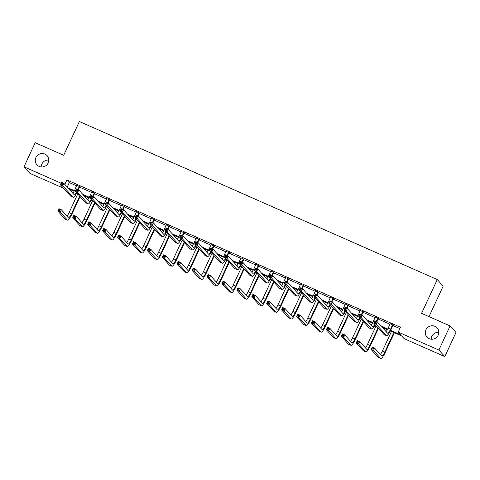 <?xml version="1.0" encoding="UTF-8"?>
<svg xmlns="http://www.w3.org/2000/svg" width="480" height="480" viewBox="0 0 480 480"><rect width="100%" height="100%" fill="white"/><g stroke="black" fill="none" stroke-linecap="round" stroke-linejoin="round"><path stroke-width="0.72" d="M41.19 166.956A6.834 6.666 137.9 0 1 48.792 160.08M48.156 162.954A6.834 6.666 137.9 0 1 36.96 164.832A6.834 6.666 137.9 0 1 35.91 157.542A6.834 6.666 137.9 0 1 47.1 155.664A6.834 6.666 137.9 0 1 48.156 162.954M431.208 339.21A6.834 6.666 137.9 0 1 438.81 332.334M438.168 335.202A6.834 6.666 137.9 0 1 426.978 337.086A6.834 6.666 137.9 0 1 425.928 329.796A6.834 6.666 137.9 0 1 437.118 327.912A6.834 6.666 137.9 0 1 438.168 335.202M429.012 316.626L443.178 286.11L437.256 279.564L79.374 121.506L63.696 155.28L35.196 142.692L24 166.818L61.092 183.204M437.256 279.564L421.578 313.344L450.084 325.926L456 332.472L444.804 356.598L404.154 338.646L401.754 335.994L390.33 330.948M71.178 189.99L70.734 190.944M63.516 188.202L29.916 173.364L24 166.818M390.63 330.336L400.638 334.752L398.238 332.1L400.476 327.276L66.888 179.946L69.288 182.598L76.674 185.862M79.566 187.14L91.59 192.45M94.482 193.728L106.512 199.038M109.404 200.316L121.428 205.626M124.326 206.904L136.35 212.22M139.242 213.498L151.272 218.808M154.164 220.086L166.188 225.396M169.08 226.674L181.11 231.984M184.002 233.262L196.032 238.578M198.924 239.85L210.948 245.166M213.84 246.444L225.87 251.754M228.762 253.032L240.786 258.342M243.684 259.62L255.708 264.93M258.6 266.208L270.63 271.524M273.522 272.802L285.546 278.112M288.438 279.39L300.468 284.7M303.36 285.978L315.384 291.288M318.282 292.566L330.306 297.882M333.198 299.16L345.228 304.47M348.12 305.748L360.144 311.058M363.036 312.336L375.066 317.646M377.958 318.924L389.988 324.234M392.88 325.512L399.864 328.596M393.216 325.104L390.168 323.76M378.294 318.516L375.246 317.172M363.378 311.928L360.33 310.578M348.456 305.34L345.408 303.99M333.534 298.746L330.486 297.402M318.618 292.158L315.57 290.814M303.696 285.57L300.648 284.226M288.774 278.982L285.726 277.632M273.858 272.388L270.81 271.044M258.936 265.8L255.888 264.456M244.02 259.212L240.972 257.868M229.098 252.624L226.05 251.274M214.176 246.036L211.128 244.686M199.26 239.442L196.212 238.098M184.338 232.854L181.29 231.51M169.416 226.266L166.374 224.922M154.5 219.678L151.452 218.328M139.578 213.084L136.53 211.74M124.662 206.496L121.614 205.152M109.74 199.908L106.692 198.564M94.818 193.32L91.77 191.97M79.902 186.732L76.854 185.382M450.084 325.926L438.882 350.052L444.804 356.598M66.888 179.946L64.818 184.404M398.238 332.1L438.882 350.052M67.89 187.794L74.412 190.68M82.806 194.382L89.334 197.268M97.728 200.976L104.25 203.856M112.644 207.564L119.172 210.444M127.566 214.152L134.094 217.032M142.488 220.74L149.01 223.626M157.404 227.334L163.932 230.214M172.326 233.922L178.854 236.802M187.248 240.51L193.77 243.39M202.164 247.098L208.692 249.984M217.086 253.686L223.608 256.572M232.002 260.28L238.53 263.16M246.924 266.868L253.452 269.748M261.846 273.456L268.368 276.336M276.762 280.044L283.29 282.93M291.684 286.638L298.212 289.518M306.6 293.226L313.128 296.106M321.522 299.814L328.05 302.694M336.444 306.402L342.966 309.288M351.36 312.99L357.888 315.876M366.282 319.584L372.81 322.464M381.204 326.172L387.726 329.052M387.408 329.658L382.32 327.408M372.486 323.064L367.404 320.82M357.564 316.476L352.482 314.232M342.648 309.888L337.56 307.644M327.726 303.3L322.644 301.05M312.81 296.706L307.722 294.462M297.888 290.118L292.8 287.874M282.966 283.53L277.884 281.286M268.05 276.942L262.962 274.692M253.128 270.354L248.046 268.104M238.212 263.76L233.124 261.516M223.29 257.172L218.202 254.928M208.368 250.584L203.286 248.34M193.452 243.996L188.364 241.746M178.53 237.402L173.448 235.158M163.608 230.814L158.526 228.57M148.692 224.226L143.604 221.982M133.77 217.638L128.688 215.388M118.854 211.05L113.766 208.8M103.932 204.456L98.844 202.212M89.01 197.868L83.928 195.624M74.094 191.28L69.006 189.036M69.288 182.598L67.218 187.056M390.18 323.502L388.164 328.158A5.34 1.092 -66.2 0 1 386.112 331.602M392.55 324.912L390.558 329.214A5.34 1.092 -66.2 0 1 387.6 333.216A5.34 1.092 -66.2 0 1 387.516 333.156L377.208 321.756L376.086 324.168L386.4 335.568A8.01 1.638 113.8 0 0 386.52 335.658A8.01 1.638 113.8 0 0 390.954 329.652L392.952 325.356L392.55 324.912L392.814 324.666M393.402 324.924L392.952 325.356M375.498 322.896L376.086 324.168L373.698 323.112L374.814 320.7L377.208 321.756L375.948 321.93L374.988 321.51L374.544 322.476L375.498 322.896L375.948 321.93M374.544 322.476L373.698 323.112L384.006 334.512A8.01 1.638 113.8 0 0 384.132 334.602L386.52 335.658M374.814 320.7L374.988 321.51M372.936 349.272L373.386 348.306L372.432 347.886L371.982 348.852L372.936 349.272L373.53 350.544L371.136 349.488L372.258 347.076L374.646 348.132L373.53 350.544L380.64 358.404A8.01 1.638 113.8 0 0 380.76 358.494A8.01 1.638 113.8 0 0 385.2 352.494L394.368 332.73M393.87 332.508L384.798 352.05A5.34 1.092 -66.2 0 1 381.84 356.052A5.34 1.092 -66.2 0 1 381.756 355.992L374.646 348.132L373.386 348.306M391.476 331.452L382.404 350.994A5.34 1.092 -66.2 0 1 380.352 354.438M371.982 348.852L371.136 349.488L378.246 357.348A8.01 1.638 113.8 0 0 378.372 357.438L380.76 358.494M372.258 347.076L372.432 347.886M375.264 316.908L373.248 321.57A5.34 1.092 -66.2 0 1 371.19 325.008M378.486 318.336L378.03 318.768L377.634 318.324L376.236 321.33M376.74 321.552L378.03 318.768M374.772 324.306A5.34 1.092 -66.2 0 1 372.678 326.622A5.34 1.092 -66.2 0 1 372.6 326.562L362.286 315.168L361.17 317.58L371.478 328.974A8.01 1.638 113.8 0 0 371.598 329.07A8.01 1.638 113.8 0 0 375.192 324.768M360.576 316.308L361.17 317.58L358.776 316.524L359.898 314.112L362.286 315.168L361.026 315.342L360.072 314.922L359.622 315.888L360.576 316.308L361.026 315.342M359.622 315.888L358.776 316.524L369.084 327.918A8.01 1.638 113.8 0 0 369.21 328.014L371.598 329.07M359.898 314.112L360.072 314.922M360.342 310.32L358.326 314.976A5.34 1.092 -66.2 0 1 356.274 318.42M363.564 311.748L363.114 312.174L362.712 311.736L361.32 314.736M361.818 314.958L363.114 312.174M359.856 317.718A5.34 1.092 -66.2 0 1 357.762 320.034A5.34 1.092 -66.2 0 1 357.678 319.974L347.37 308.58L346.248 310.992L356.556 322.386A8.01 1.638 113.8 0 0 356.682 322.476A8.01 1.638 113.8 0 0 360.276 318.18M345.66 309.72L346.248 310.992L343.854 309.936L344.976 307.524L347.37 308.58L346.104 308.754L345.15 308.334L344.7 309.294L345.66 309.72L346.104 308.754M344.7 309.294L343.854 309.936L354.168 321.33A8.01 1.638 113.8 0 0 354.288 321.42L356.682 322.476M344.976 307.524L345.15 308.334M358.02 342.684L358.464 341.718L357.51 341.298L357.06 342.258L358.02 342.684L358.608 343.95L356.214 342.894L357.336 340.482L359.73 341.538L358.608 343.95L365.718 351.816A8.01 1.638 113.8 0 0 365.844 351.906A8.01 1.638 113.8 0 0 370.278 345.9L378.426 328.344M378.03 327.9L369.876 345.462A5.34 1.092 -66.2 0 1 366.918 349.464A5.34 1.092 -66.2 0 1 366.84 349.404L359.73 341.538L358.464 341.718M376.122 325.794L367.488 344.406A5.34 1.092 -66.2 0 1 365.43 347.844M357.06 342.258L356.214 342.894L363.33 350.76A8.01 1.638 113.8 0 0 363.45 350.85L365.844 351.906M357.336 340.482L357.51 341.298M343.098 336.096L343.548 335.13L342.588 334.704L342.144 335.67L343.098 336.096L343.686 337.362L341.298 336.306L342.414 333.894L344.808 334.95L343.686 337.362L350.796 345.222A8.01 1.638 113.8 0 0 350.922 345.318A8.01 1.638 113.8 0 0 355.356 339.312L363.51 321.756M363.108 321.312L354.96 338.874A5.34 1.092 -66.2 0 1 352.002 342.87A5.34 1.092 -66.2 0 1 351.918 342.81L344.808 334.95L343.548 335.13M361.206 319.206L352.566 337.818A5.34 1.092 -66.2 0 1 350.514 341.256M342.144 335.67L341.298 336.306L348.408 344.166A8.01 1.638 113.8 0 0 348.528 344.262L350.922 345.318M342.414 333.894L342.588 334.704M345.42 303.732L343.404 308.388A5.34 1.092 -66.2 0 1 341.352 311.832M348.648 305.154L348.192 305.586L347.796 305.142L346.398 308.148M346.902 308.37L348.192 305.586M344.934 311.124A5.34 1.092 -66.2 0 1 342.84 313.446A5.34 1.092 -66.2 0 1 342.756 313.386L332.448 301.986L331.326 304.398L341.64 315.798A8.01 1.638 113.8 0 0 341.76 315.888A8.01 1.638 113.8 0 0 345.354 311.586M330.738 303.132L331.326 304.398L328.938 303.342L330.06 300.93L332.448 301.986L331.188 302.166L330.228 301.74L329.784 302.706L330.738 303.132L331.188 302.166M329.784 302.706L328.938 303.342L339.246 314.742A8.01 1.638 113.8 0 0 339.372 314.832L341.76 315.888M330.06 300.93L330.228 301.74M330.504 297.144L328.488 301.8A5.34 1.092 -66.2 0 1 326.43 305.244M333.726 298.566L333.276 298.998L332.874 298.554L331.482 301.56M331.98 301.782L333.276 298.998M330.018 304.536A5.34 1.092 -66.2 0 1 327.918 306.858A5.34 1.092 -66.2 0 1 327.84 306.798L317.526 295.398L316.41 297.81L326.718 309.21A8.01 1.638 113.8 0 0 326.844 309.3A8.01 1.638 113.8 0 0 330.432 304.998M315.822 296.538L316.41 297.81L314.016 296.754L315.138 294.342L317.526 295.398L316.266 295.578L315.312 295.152L314.862 296.118L315.822 296.538L316.266 295.578M314.862 296.118L314.016 296.754L324.33 308.154A8.01 1.638 113.8 0 0 324.45 308.244L326.844 309.3M315.138 294.342L315.312 295.152M315.582 290.556L313.566 295.212A5.34 1.092 -66.2 0 1 311.514 298.65M318.804 291.978L318.354 292.41L317.952 291.966L316.56 294.972M317.064 295.194L318.354 292.41M315.096 297.948A5.34 1.092 -66.2 0 1 313.002 300.27A5.34 1.092 -66.2 0 1 312.918 300.204L302.61 288.81L301.488 291.222L311.796 302.622A8.01 1.638 113.8 0 0 311.922 302.712A8.01 1.638 113.8 0 0 315.516 298.41M300.9 289.95L301.488 291.222L299.1 290.166L300.216 287.754L302.61 288.81L301.35 288.984L300.39 288.564L299.946 289.53L300.9 289.95L301.35 288.984M299.946 289.53L299.1 290.166L309.408 301.566A8.01 1.638 113.8 0 0 309.528 301.656L311.922 302.712M300.216 287.754L300.39 288.564M328.176 329.502L328.626 328.536L327.672 328.116L327.222 329.082L328.176 329.502L328.77 330.774L326.376 329.718L327.498 327.306L329.886 328.362L328.77 330.774L335.88 338.634A8.01 1.638 113.8 0 0 336 338.724A8.01 1.638 113.8 0 0 340.44 332.724L348.588 315.162M348.186 314.724L340.038 332.28A5.34 1.092 -66.2 0 1 337.08 336.282A5.34 1.092 -66.2 0 1 336.996 336.222L329.886 328.362L328.626 328.536M346.284 312.618L337.65 331.224A5.34 1.092 -66.2 0 1 335.592 334.668M327.222 329.082L326.376 329.718L333.486 337.578A8.01 1.638 113.8 0 0 333.612 337.668L336 338.724M327.498 327.306L327.672 328.116M313.26 322.914L313.71 321.948L312.75 321.528L312.3 322.494L313.26 322.914L313.848 324.186L311.46 323.13L312.576 320.718L314.97 321.774L313.848 324.186L320.958 332.046A8.01 1.638 113.8 0 0 321.084 332.136A8.01 1.638 113.8 0 0 325.518 326.136L333.666 308.574M333.27 308.136L325.116 325.692A5.34 1.092 -66.2 0 1 322.158 329.694A5.34 1.092 -66.2 0 1 322.08 329.634L314.97 321.774L313.71 321.948M331.362 306.03L322.728 324.636A5.34 1.092 -66.2 0 1 320.67 328.08M312.3 322.494L311.46 323.13L318.57 330.99A8.01 1.638 113.8 0 0 318.69 331.08L321.084 332.136M312.576 320.718L312.75 321.528M298.338 316.326L298.788 315.36L297.828 314.94L297.384 315.9L298.338 316.326L298.926 317.598L296.538 316.542L297.66 314.13L300.048 315.186L298.926 317.598L306.042 325.458A8.01 1.638 113.8 0 0 306.162 325.548A8.01 1.638 113.8 0 0 310.596 319.548L318.75 301.986M318.348 301.542L310.2 319.104A5.34 1.092 -66.2 0 1 307.242 323.106A5.34 1.092 -66.2 0 1 307.158 323.046L300.048 315.186L298.788 315.36M316.446 299.436L307.806 318.048A5.34 1.092 -66.2 0 1 305.754 321.492M297.384 315.9L296.538 316.542L303.648 324.402A8.01 1.638 113.8 0 0 303.774 324.492L306.162 325.548M297.66 314.13L297.828 314.94M283.422 309.738L283.866 308.772L282.912 308.346L282.462 309.312L283.422 309.738L284.01 311.004L281.616 309.948L282.738 307.536L285.126 308.592L284.01 311.004L291.12 318.87A8.01 1.638 113.8 0 0 291.24 318.96A8.01 1.638 113.8 0 0 295.68 312.954L303.828 295.398M303.432 294.954L295.278 312.516A5.34 1.092 -66.2 0 1 292.32 316.512A5.34 1.092 -66.2 0 1 292.242 316.452L285.126 308.592L283.866 308.772M301.524 292.848L292.89 311.46A5.34 1.092 -66.2 0 1 290.832 314.898M282.462 309.312L281.616 309.948L288.726 317.814A8.01 1.638 113.8 0 0 288.852 317.904L291.24 318.96M282.738 307.536L282.912 308.346M268.5 303.144L268.95 302.184L267.99 301.758L267.546 302.724L268.5 303.144L269.088 304.416L266.7 303.36L267.816 300.948L270.21 302.004L269.088 304.416L276.198 312.276A8.01 1.638 113.8 0 0 276.324 312.366A8.01 1.638 113.8 0 0 280.758 306.366L288.912 288.81M288.51 288.366L280.362 305.922A5.34 1.092 -66.2 0 1 277.404 309.924A5.34 1.092 -66.2 0 1 277.32 309.864L270.21 302.004L268.95 302.184M286.608 286.26L277.968 304.866A5.34 1.092 -66.2 0 1 275.916 308.31M267.546 302.724L266.7 303.36L273.81 311.22A8.01 1.638 113.8 0 0 273.93 311.31L276.324 312.366M267.816 300.948L267.99 301.758M253.578 296.556L254.028 295.59L253.074 295.17L252.624 296.136L253.578 296.556L254.172 297.828L251.778 296.772L252.9 294.36L255.288 295.416L254.172 297.828L261.282 305.688A8.01 1.638 113.8 0 0 261.402 305.778A8.01 1.638 113.8 0 0 265.842 299.778L273.99 282.216M273.588 281.778L265.44 299.334A5.34 1.092 -66.2 0 1 262.482 303.336A5.34 1.092 -66.2 0 1 262.398 303.276L255.288 295.416L254.028 295.59M271.686 279.672L263.046 298.278A5.34 1.092 -66.2 0 1 260.994 301.722M252.624 296.136L251.778 296.772L258.888 304.632A8.01 1.638 113.8 0 0 259.014 304.722L261.402 305.778M252.9 294.36L253.074 295.17M238.662 289.968L239.106 289.002L238.152 288.582L237.702 289.548L238.662 289.968L239.25 291.24L236.856 290.184L237.978 287.772L240.372 288.828L239.25 291.24L246.36 299.1A8.01 1.638 113.8 0 0 246.486 299.19A8.01 1.638 113.8 0 0 250.92 293.19L259.068 275.628M258.672 275.184L250.518 292.746A5.34 1.092 -66.2 0 1 247.56 296.748A5.34 1.092 -66.2 0 1 247.482 296.688L240.372 288.828L239.106 289.002M256.764 273.084L248.13 291.69A5.34 1.092 -66.2 0 1 246.072 295.134M237.702 289.548L236.856 290.184L243.972 298.044A8.01 1.638 113.8 0 0 244.092 298.134L246.486 299.19M237.978 287.772L238.152 288.582M223.74 283.38L224.19 282.414L223.23 281.988L222.786 282.954L223.74 283.38L224.328 284.646L221.94 283.59L223.056 281.178L225.45 282.234L224.328 284.646L231.438 292.512A8.01 1.638 113.8 0 0 231.564 292.602A8.01 1.638 113.8 0 0 235.998 286.596L244.152 269.04M243.75 268.596L235.602 286.158A5.34 1.092 -66.2 0 1 232.644 290.16A5.34 1.092 -66.2 0 1 232.56 290.1L225.45 282.234L224.19 282.414M241.848 266.49L233.208 285.102A5.34 1.092 -66.2 0 1 231.156 288.54M222.786 282.954L221.94 283.59L229.05 291.456A8.01 1.638 113.8 0 0 229.17 291.546L231.564 292.602M223.056 281.178L223.23 281.988M208.824 276.786L209.268 275.826L208.314 275.4L207.864 276.366L208.824 276.786L209.412 278.058L207.018 277.002L208.14 274.59L210.528 275.646L209.412 278.058L216.522 285.918A8.01 1.638 113.8 0 0 216.642 286.008A8.01 1.638 113.8 0 0 221.082 280.008L229.23 262.452M228.834 262.008L220.68 279.564A5.34 1.092 -66.2 0 1 217.722 283.566A5.34 1.092 -66.2 0 1 217.638 283.506L210.528 275.646L209.268 275.826M226.926 259.902L218.292 278.508A5.34 1.092 -66.2 0 1 216.234 281.952M207.864 276.366L207.018 277.002L214.128 284.862A8.01 1.638 113.8 0 0 214.254 284.952L216.642 286.008M208.14 274.59L208.314 275.4M193.902 270.198L194.352 269.232L193.392 268.812L192.948 269.778L193.902 270.198L194.49 271.47L192.102 270.414L193.218 268.002L195.612 269.058L194.49 271.47L201.6 279.33A8.01 1.638 113.8 0 0 201.726 279.42A8.01 1.638 113.8 0 0 206.16 273.42L214.314 255.858M213.912 255.42L205.758 272.976A5.34 1.092 -66.2 0 1 202.806 276.978A5.34 1.092 -66.2 0 1 202.722 276.918L195.612 269.058L194.352 269.232M212.01 253.314L203.37 271.92A5.34 1.092 -66.2 0 1 201.312 275.364M192.948 269.778L192.102 270.414L199.212 278.274A8.01 1.638 113.8 0 0 199.332 278.364L201.726 279.42M193.218 268.002L193.392 268.812M178.98 263.61L179.43 262.644L178.476 262.224L178.026 263.19L178.98 263.61L179.568 264.882L177.18 263.826L178.302 261.414L180.69 262.47L179.568 264.882L186.684 272.742A8.01 1.638 113.8 0 0 186.804 272.832A8.01 1.638 113.8 0 0 191.238 266.832L199.392 249.27M198.99 248.832L190.842 266.388A5.34 1.092 -66.2 0 1 187.884 270.39A5.34 1.092 -66.2 0 1 187.8 270.33L180.69 262.47L179.43 262.644M197.088 246.726L188.448 265.332A5.34 1.092 -66.2 0 1 186.396 268.776M178.026 263.19L177.18 263.826L184.29 271.686A8.01 1.638 113.8 0 0 184.416 271.776L186.804 272.832M178.302 261.414L178.476 262.224M164.064 257.022L164.508 256.056L163.554 255.636L163.104 256.596L164.064 257.022L164.652 258.294L162.258 257.238L163.38 254.82L165.774 255.876L164.652 258.294L171.762 266.154A8.01 1.638 113.8 0 0 171.882 266.244A8.01 1.638 113.8 0 0 176.322 260.244L184.47 242.682M184.074 242.238L175.92 259.8A5.34 1.092 -66.2 0 1 172.962 263.802A5.34 1.092 -66.2 0 1 172.884 263.742L165.774 255.876L164.508 256.056M182.166 240.132L173.532 258.744A5.34 1.092 -66.2 0 1 171.474 262.188M163.104 256.596L162.258 257.238L169.368 265.098A8.01 1.638 113.8 0 0 169.494 265.188L171.882 266.244M163.38 254.82L163.554 255.636M149.142 250.434L149.592 249.468L148.632 249.042L148.188 250.008L149.142 250.434L149.73 251.7L147.342 250.644L148.458 248.232L150.852 249.288L149.73 251.7L156.84 259.56A8.01 1.638 113.8 0 0 156.966 259.656A8.01 1.638 113.8 0 0 161.4 253.65L169.554 236.094M169.152 235.65L161.004 253.212A5.34 1.092 -66.2 0 1 158.046 257.208A5.34 1.092 -66.2 0 1 157.962 257.148L150.852 249.288L149.592 249.468M167.25 233.544L158.61 252.156A5.34 1.092 -66.2 0 1 156.558 255.594M148.188 250.008L147.342 250.644L154.452 258.504A8.01 1.638 113.8 0 0 154.572 258.6L156.966 259.656M148.458 248.232L148.632 249.042M134.22 243.84L134.67 242.88L133.716 242.454L133.266 243.42L134.22 243.84L134.814 245.112L132.42 244.056L133.542 241.644L135.93 242.7L134.814 245.112L141.924 252.972A8.01 1.638 113.8 0 0 142.044 253.062A8.01 1.638 113.8 0 0 146.484 247.062L154.632 229.506M154.23 229.062L146.082 246.618A5.34 1.092 -66.2 0 1 143.124 250.62A5.34 1.092 -66.2 0 1 143.04 250.56L135.93 242.7L134.67 242.88M152.328 226.956L143.688 245.562A5.34 1.092 -66.2 0 1 141.636 249.006M133.266 243.42L132.42 244.056L139.53 251.916A8.01 1.638 113.8 0 0 139.656 252.006L142.044 253.062M133.542 241.644L133.716 242.454M119.304 237.252L119.748 236.286L118.794 235.866L118.344 236.832L119.304 237.252L119.892 238.524L117.504 237.468L118.62 235.056L121.014 236.112L119.892 238.524L127.002 246.384A8.01 1.638 113.8 0 0 127.128 246.474A8.01 1.638 113.8 0 0 131.562 240.474L139.71 222.912M139.314 222.474L131.16 240.03A5.34 1.092 -66.2 0 1 128.202 244.032A5.34 1.092 -66.2 0 1 128.124 243.972L121.014 236.112L119.748 236.286M137.406 220.368L128.772 238.974A5.34 1.092 -66.2 0 1 126.714 242.418M118.344 236.832L117.504 237.468L124.614 245.328A8.01 1.638 113.8 0 0 124.734 245.418L127.128 246.474M118.62 235.056L118.794 235.866M104.382 230.664L104.832 229.698L103.872 229.278L103.428 230.244L104.382 230.664L104.97 231.936L102.582 230.88L103.704 228.468L106.092 229.524L104.97 231.936L112.08 239.796A8.01 1.638 113.8 0 0 112.206 239.886A8.01 1.638 113.8 0 0 116.64 233.886L124.794 216.324M124.392 215.88L116.244 233.442A5.34 1.092 -66.2 0 1 113.286 237.444A5.34 1.092 -66.2 0 1 113.202 237.384L106.092 229.524L104.832 229.698M122.49 213.78L113.85 232.386A5.34 1.092 -66.2 0 1 111.798 235.83M103.428 230.244L102.582 230.88L109.692 238.74A8.01 1.638 113.8 0 0 109.818 238.83L112.206 239.886M103.704 228.468L103.872 229.278M89.466 224.076L89.91 223.11L88.956 222.684L88.506 223.65L89.466 224.076L90.054 225.342L87.66 224.286L88.782 221.874L91.17 222.93L90.054 225.342L97.164 233.208A8.01 1.638 113.8 0 0 97.284 233.298A8.01 1.638 113.8 0 0 101.724 227.292L109.872 209.736M109.476 209.292L101.322 226.854A5.34 1.092 -66.2 0 1 98.364 230.856A5.34 1.092 -66.2 0 1 98.286 230.79L91.17 222.93L89.91 223.11M107.568 207.186L98.934 225.798A5.34 1.092 -66.2 0 1 96.876 229.236M88.506 223.65L87.66 224.286L94.77 232.152A8.01 1.638 113.8 0 0 94.896 232.242L97.284 233.298M88.782 221.874L88.956 222.684M74.544 217.482L74.994 216.522L74.034 216.096L73.59 217.062L74.544 217.482L75.132 218.754L72.744 217.698L73.86 215.286L76.254 216.342L75.132 218.754L82.242 226.614A8.01 1.638 113.8 0 0 82.368 226.704A8.01 1.638 113.8 0 0 86.802 220.704L94.956 203.148M94.554 202.704L86.4 220.26A5.34 1.092 -66.2 0 1 83.448 224.262A5.34 1.092 -66.2 0 1 83.364 224.202L76.254 216.342L74.994 216.522M92.652 200.598L84.012 219.204A5.34 1.092 -66.2 0 1 81.96 222.648M73.59 217.062L72.744 217.698L79.854 225.558A8.01 1.638 113.8 0 0 79.974 225.648L82.368 226.704M73.86 215.286L74.034 216.096M300.66 283.962L298.65 288.618A5.34 1.092 -66.2 0 1 296.592 292.062M303.888 285.39L303.432 285.816L303.036 285.378L301.638 288.384M302.142 288.6L303.432 285.816M300.174 291.36A5.34 1.092 -66.2 0 1 298.08 293.676A5.34 1.092 -66.2 0 1 297.996 293.616L287.688 282.222L286.572 284.634L296.88 296.028A8.01 1.638 113.8 0 0 297 296.118A8.01 1.638 113.8 0 0 300.594 291.822M285.978 283.362L286.572 284.634L284.178 283.578L285.3 281.166L287.688 282.222L286.428 282.396L285.474 281.976L285.024 282.942L285.978 283.362L286.428 282.396M285.024 282.942L284.178 283.578L294.486 294.972A8.01 1.638 113.8 0 0 294.612 295.062L297 296.118M285.3 281.166L285.474 281.976M285.744 277.374L283.728 282.03A5.34 1.092 -66.2 0 1 281.67 285.474M288.966 278.796L288.516 279.228L288.114 278.79L286.722 281.79M287.22 282.012L288.516 279.228M285.258 284.766A5.34 1.092 -66.2 0 1 283.164 287.088A5.34 1.092 -66.2 0 1 283.08 287.028L272.772 275.628L271.65 278.04L281.958 289.44A8.01 1.638 113.8 0 0 282.084 289.53A8.01 1.638 113.8 0 0 285.678 285.234M271.062 276.774L271.65 278.04L269.256 276.984L270.378 274.572L272.772 275.628L271.506 275.808L270.552 275.382L270.102 276.348L271.062 276.774L271.506 275.808M270.102 276.348L269.256 276.984L279.57 288.384A8.01 1.638 113.8 0 0 279.69 288.474L282.084 289.53M270.378 274.572L270.552 275.382M270.822 270.786L268.806 275.442A5.34 1.092 -66.2 0 1 266.754 278.886M274.05 272.208L273.594 272.64L273.192 272.196L271.8 275.202M272.304 275.424L273.594 272.64M270.336 278.178A5.34 1.092 -66.2 0 1 268.242 280.5A5.34 1.092 -66.2 0 1 268.158 280.44L257.85 269.04L256.728 271.452L267.042 282.852A8.01 1.638 113.8 0 0 267.162 282.942A8.01 1.638 113.8 0 0 270.756 278.64M256.14 270.186L256.728 271.452L254.34 270.396L255.456 267.984L257.85 269.04L256.59 269.22L255.63 268.794L255.186 269.76L256.14 270.186L256.59 269.22M255.186 269.76L254.34 270.396L264.648 281.796A8.01 1.638 113.8 0 0 264.774 281.886L267.162 282.942M255.456 267.984L255.63 268.794M255.906 264.198L253.89 268.854A5.34 1.092 -66.2 0 1 251.832 272.292M259.128 265.62L258.678 266.052L258.276 265.608L256.878 268.614M257.382 268.836L258.678 266.052M255.42 271.59A5.34 1.092 -66.2 0 1 253.32 273.912A5.34 1.092 -66.2 0 1 253.242 273.852L242.928 262.452L241.812 264.864L252.12 276.264A8.01 1.638 113.8 0 0 252.24 276.354A8.01 1.638 113.8 0 0 255.834 272.052M241.218 263.592L241.812 264.864L239.418 263.808L240.54 261.396L242.928 262.452L241.668 262.626L240.714 262.206L240.264 263.172L241.218 263.592L241.668 262.626M240.264 263.172L239.418 263.808L249.726 275.208A8.01 1.638 113.8 0 0 249.852 275.298L252.24 276.354M240.54 261.396L240.714 262.206M240.984 257.604L238.968 262.266A5.34 1.092 -66.2 0 1 236.916 265.704M244.206 259.032L243.756 259.464L243.354 259.02L241.962 262.026M242.466 262.248L243.756 259.464M240.498 265.002A5.34 1.092 -66.2 0 1 238.404 267.318A5.34 1.092 -66.2 0 1 238.32 267.258L228.012 255.864L226.89 258.276L237.198 269.67A8.01 1.638 113.8 0 0 237.324 269.766A8.01 1.638 113.8 0 0 240.918 265.464M226.302 257.004L226.89 258.276L224.502 257.22L225.618 254.808L228.012 255.864L226.746 256.038L225.792 255.618L225.342 256.584L226.302 257.004L226.746 256.038M225.342 256.584L224.502 257.22L234.81 268.614A8.01 1.638 113.8 0 0 234.93 268.71L237.324 269.766M225.618 254.808L225.792 255.618M226.062 251.016L224.046 255.672A5.34 1.092 -66.2 0 1 221.994 259.116M229.29 252.444L228.834 252.87L228.438 252.432L227.04 255.432M227.544 255.654L228.834 252.87M225.576 258.414A5.34 1.092 -66.2 0 1 223.482 260.73A5.34 1.092 -66.2 0 1 223.398 260.67L213.09 249.27L211.968 251.688L222.282 263.082A8.01 1.638 113.8 0 0 222.402 263.172A8.01 1.638 113.8 0 0 225.996 258.876M211.38 250.416L211.968 251.688L209.58 250.632L210.702 248.214L213.09 249.27L211.83 249.45L210.87 249.03L210.426 249.99L211.38 250.416L211.83 249.45M210.426 249.99L209.58 250.632L219.888 262.026A8.01 1.638 113.8 0 0 220.014 262.116L222.402 263.172M210.702 248.214L210.87 249.03M211.146 244.428L209.13 249.084A5.34 1.092 -66.2 0 1 207.072 252.528M214.368 245.85L213.918 246.282L213.516 245.838L212.124 248.844M212.622 249.066L213.918 246.282M210.66 251.82A5.34 1.092 -66.2 0 1 208.56 254.142A5.34 1.092 -66.2 0 1 208.482 254.082L198.168 242.682L197.052 245.094L207.36 256.494A8.01 1.638 113.8 0 0 207.486 256.584A8.01 1.638 113.8 0 0 211.074 252.282M196.464 243.828L197.052 245.094L194.658 244.038L195.78 241.626L198.168 242.682L196.908 242.862L195.954 242.436L195.504 243.402L196.464 243.828L196.908 242.862M195.504 243.402L194.658 244.038L204.972 255.438A8.01 1.638 113.8 0 0 205.092 255.528L207.486 256.584M195.78 241.626L195.954 242.436M196.224 237.84L194.208 242.496A5.34 1.092 -66.2 0 1 192.156 245.94M199.446 239.262L198.996 239.694L198.594 239.25L197.202 242.256M197.706 242.478L198.996 239.694M195.738 245.232A5.34 1.092 -66.2 0 1 193.644 247.554A5.34 1.092 -66.2 0 1 193.56 247.494L183.252 236.094L182.13 238.506L192.438 249.906A8.01 1.638 113.8 0 0 192.564 249.996A8.01 1.638 113.8 0 0 196.158 245.694M181.542 237.234L182.13 238.506L179.742 237.45L180.858 235.038L183.252 236.094L181.992 236.274L181.032 235.848L180.588 236.814L181.542 237.234L181.992 236.274M180.588 236.814L179.742 237.45L190.05 248.85A8.01 1.638 113.8 0 0 190.176 248.94L192.564 249.996M180.858 235.038L181.032 235.848M181.308 231.252L179.292 235.908A5.34 1.092 -66.2 0 1 177.234 239.346M184.53 232.674L184.074 233.106L183.678 232.662L182.28 235.668M182.784 235.89L184.074 233.106M180.816 238.644A5.34 1.092 -66.2 0 1 178.722 240.966A5.34 1.092 -66.2 0 1 178.644 240.9L168.33 229.506L167.214 231.918L177.522 243.318A8.01 1.638 113.8 0 0 177.642 243.408A8.01 1.638 113.8 0 0 181.236 239.106M166.62 230.646L167.214 231.918L164.82 230.862L165.942 228.45L168.33 229.506L167.07 229.68L166.116 229.26L165.666 230.226L166.62 230.646L167.07 229.68M165.666 230.226L164.82 230.862L175.128 242.262A8.01 1.638 113.8 0 0 175.254 242.352L177.642 243.408M165.942 228.45L166.116 229.26M166.386 224.658L164.37 229.314A5.34 1.092 -66.2 0 1 162.318 232.758M169.608 226.086L169.158 226.512L168.756 226.074L167.364 229.074M167.862 229.296L169.158 226.512M165.9 232.056A5.34 1.092 -66.2 0 1 163.806 234.372A5.34 1.092 -66.2 0 1 163.722 234.312L153.414 222.918L152.292 225.33L162.6 236.724A8.01 1.638 113.8 0 0 162.726 236.814A8.01 1.638 113.8 0 0 166.32 232.518M151.704 224.058L152.292 225.33L149.898 224.274L151.02 221.862L153.414 222.918L152.148 223.092L151.194 222.672L150.744 223.638L151.704 224.058L152.148 223.092M150.744 223.638L149.898 224.274L160.212 235.668A8.01 1.638 113.8 0 0 160.332 235.758L162.726 236.814M151.02 221.862L151.194 222.672M151.464 218.07L149.448 222.726A5.34 1.092 -66.2 0 1 147.396 226.17M154.692 219.492L154.236 219.924L153.84 219.486L152.442 222.486M152.946 222.708L154.236 219.924M150.978 225.462A5.34 1.092 -66.2 0 1 148.884 227.784A5.34 1.092 -66.2 0 1 148.8 227.724L138.492 216.324L137.37 218.736L147.684 230.136A8.01 1.638 113.8 0 0 147.804 230.226A8.01 1.638 113.8 0 0 151.398 225.93M136.782 217.47L137.37 218.736L134.982 217.68L136.098 215.268L138.492 216.324L137.232 216.504L136.272 216.078L135.828 217.044L136.782 217.47L137.232 216.504M135.828 217.044L134.982 217.68L145.29 229.08A8.01 1.638 113.8 0 0 145.416 229.17L147.804 230.226M136.098 215.268L136.272 216.078M136.548 211.482L134.532 216.138A5.34 1.092 -66.2 0 1 132.474 219.582M139.77 212.904L139.32 213.336L138.918 212.892L137.52 215.898M138.024 216.12L139.32 213.336M136.062 218.874A5.34 1.092 -66.2 0 1 133.962 221.196A5.34 1.092 -66.2 0 1 133.884 221.136L123.57 209.736L122.454 212.148L132.762 223.548A8.01 1.638 113.8 0 0 132.888 223.638A8.01 1.638 113.8 0 0 136.476 219.336M121.86 210.876L122.454 212.148L120.06 211.092L121.182 208.68L123.57 209.736L122.31 209.916L121.356 209.49L120.906 210.456L121.86 210.876L122.31 209.916M120.906 210.456L120.06 211.092L130.374 222.492A8.01 1.638 113.8 0 0 130.494 222.582L132.888 223.638M121.182 208.68L121.356 209.49M121.626 204.894L119.61 209.55A5.34 1.092 -66.2 0 1 117.558 212.988M124.848 206.316L124.398 206.748L123.996 206.304L122.604 209.31M123.108 209.532L124.398 206.748M121.14 212.286A5.34 1.092 -66.2 0 1 119.046 214.608A5.34 1.092 -66.2 0 1 118.962 214.548L108.654 203.148L107.532 205.56L117.84 216.96A8.01 1.638 113.8 0 0 117.966 217.05A8.01 1.638 113.8 0 0 121.56 212.748M106.944 204.288L107.532 205.56L105.144 204.504L106.26 202.092L108.654 203.148L107.394 203.322L106.434 202.902L105.984 203.868L106.944 204.288L107.394 203.322M105.984 203.868L105.144 204.504L115.452 215.904A8.01 1.638 113.8 0 0 115.572 215.994L117.966 217.05M106.26 202.092L106.434 202.902M106.704 198.3L104.694 202.962A5.34 1.092 -66.2 0 1 102.636 206.4M109.932 199.728L109.476 200.16L109.08 199.716L107.682 202.722M108.186 202.944L109.476 200.16M106.218 205.698A5.34 1.092 -66.2 0 1 104.124 208.014A5.34 1.092 -66.2 0 1 104.04 207.954L93.732 196.56L92.61 198.972L102.924 210.366A8.01 1.638 113.8 0 0 103.044 210.462A8.01 1.638 113.8 0 0 106.638 206.16M92.022 197.7L92.61 198.972L90.222 197.916L91.344 195.504L93.732 196.56L92.472 196.734L91.518 196.314L91.068 197.28L92.022 197.7L92.472 196.734M91.068 197.28L90.222 197.916L100.53 209.31A8.01 1.638 113.8 0 0 100.656 209.406L103.044 210.462M91.344 195.504L91.518 196.314M91.788 191.712L89.772 196.368A5.34 1.092 -66.2 0 1 87.714 199.812M95.01 193.14L94.56 193.566L94.158 193.128L92.766 196.128M93.264 196.35L94.56 193.566M91.302 199.11A5.34 1.092 -66.2 0 1 89.202 201.426A5.34 1.092 -66.2 0 1 89.124 201.366L78.81 189.966L77.694 192.384L88.002 203.778A8.01 1.638 113.8 0 0 88.128 203.868A8.01 1.638 113.8 0 0 91.722 199.572M77.106 191.112L77.694 192.384L75.3 191.328L76.422 188.91L78.81 189.966L77.55 190.146L76.596 189.726L76.146 190.686L77.106 191.112L77.55 190.146M76.146 190.686L75.3 191.328L85.614 202.722A8.01 1.638 113.8 0 0 85.734 202.812L88.128 203.868M76.422 188.91L76.596 189.726M76.866 185.124L74.85 189.78A5.34 1.092 -66.2 0 1 72.798 193.224M80.094 186.546L79.638 186.978L79.236 186.534L77.844 189.54M78.348 189.762L79.638 186.978M76.38 192.516A5.34 1.092 -66.2 0 1 74.286 194.838A5.34 1.092 -66.2 0 1 74.202 194.778L63.894 183.378L62.772 185.79L73.086 197.19A8.01 1.638 113.8 0 0 73.206 197.28A8.01 1.638 113.8 0 0 76.8 192.978M62.184 184.524L62.772 185.79L60.384 184.734L61.5 182.322L63.894 183.378L62.634 183.558L61.674 183.132L61.23 184.098L62.184 184.524L62.634 183.558M61.23 184.098L60.384 184.734L70.692 196.134A8.01 1.638 113.8 0 0 70.818 196.224L73.206 197.28M61.5 182.322L61.674 183.132M59.622 210.894L60.072 209.928L59.118 209.508L58.668 210.474L59.622 210.894L60.216 212.166L57.822 211.11L58.944 208.698L61.332 209.754L60.216 212.166L67.326 220.026A8.01 1.638 113.8 0 0 67.446 220.116A8.01 1.638 113.8 0 0 71.886 214.116L80.034 196.554M79.632 196.116L71.484 213.672A5.34 1.092 -66.2 0 1 68.526 217.674A5.34 1.092 -66.2 0 1 68.442 217.614L61.332 209.754L60.072 209.928M77.73 194.01L69.09 212.616A5.34 1.092 -66.2 0 1 67.038 216.06M58.668 210.474L57.822 211.11L64.932 218.97A8.01 1.638 113.8 0 0 65.058 219.06L67.446 220.116M58.944 208.698L59.118 209.508M390.558 329.214L388.164 328.158M386.4 335.568L384.006 334.512M384.798 352.05L382.404 350.994M380.64 358.404L378.246 357.348M374.214 321.996L373.248 321.57M371.478 328.974L369.084 327.918M359.298 315.408L358.326 314.976M356.556 322.386L354.168 321.33M369.876 345.462L367.488 344.406M365.718 351.816L363.33 350.76M354.96 338.874L352.566 337.818M350.796 345.222L348.408 344.166M344.376 308.814L343.404 308.388M341.64 315.798L339.246 314.742M329.454 302.226L328.488 301.8M326.718 309.21L324.33 308.154M314.538 295.638L313.566 295.212M311.796 302.622L309.408 301.566M340.038 332.28L337.65 331.224M335.88 338.634L333.486 337.578M325.116 325.692L322.728 324.636M320.958 332.046L318.57 330.99M310.2 319.104L307.806 318.048M306.042 325.458L303.648 324.402M295.278 312.516L292.89 311.46M291.12 318.87L288.726 317.814M280.362 305.922L277.968 304.866M276.198 312.276L273.81 311.22M265.44 299.334L263.046 298.278M261.282 305.688L258.888 304.632M250.518 292.746L248.13 291.69M246.36 299.1L243.972 298.044M235.602 286.158L233.208 285.102M231.438 292.512L229.05 291.456M220.68 279.564L218.292 278.508M216.522 285.918L214.128 284.862M205.758 272.976L203.37 271.92M201.6 279.33L199.212 278.274M190.842 266.388L188.448 265.332M186.684 272.742L184.29 271.686M175.92 259.8L173.532 258.744M171.762 266.154L169.368 265.098M161.004 253.212L158.61 252.156M156.84 259.56L154.452 258.504M146.082 246.618L143.688 245.562M141.924 252.972L139.53 251.916M131.16 240.03L128.772 238.974M127.002 246.384L124.614 245.328M116.244 233.442L113.85 232.386M112.08 239.796L109.692 238.74M101.322 226.854L98.934 225.798M97.164 233.208L94.77 232.152M86.4 220.26L84.012 219.204M82.242 226.614L79.854 225.558M299.616 289.05L298.65 288.618M296.88 296.028L294.486 294.972M284.694 282.462L283.728 282.03M281.958 289.44L279.57 288.384M269.778 275.868L268.806 275.442M267.042 282.852L264.648 281.796M254.856 269.28L253.89 268.854M252.12 276.264L249.726 275.208M239.94 262.692L238.968 262.266M237.198 269.67L234.81 268.614M225.018 256.104L224.046 255.672M222.282 263.082L219.888 262.026M210.096 249.51L209.13 249.084M207.36 256.494L204.972 255.438M195.18 242.922L194.208 242.496M192.438 249.906L190.05 248.85M180.258 236.334L179.292 235.908M177.522 243.318L175.128 242.262M165.336 229.746L164.37 229.314M162.6 236.724L160.212 235.668M150.42 223.158L149.448 222.726M147.684 230.136L145.29 229.08M135.498 216.564L134.532 216.138M132.762 223.548L130.374 222.492M120.582 209.976L119.61 209.55M117.84 216.96L115.452 215.904M105.66 203.388L104.694 202.962M102.924 210.366L100.53 209.31M90.738 196.8L89.772 196.368M88.002 203.778L85.614 202.722M75.822 190.206L74.85 189.78M73.086 197.19L70.692 196.134M71.484 213.672L69.09 212.616M67.326 220.026L64.932 218.97"/></g></svg>
